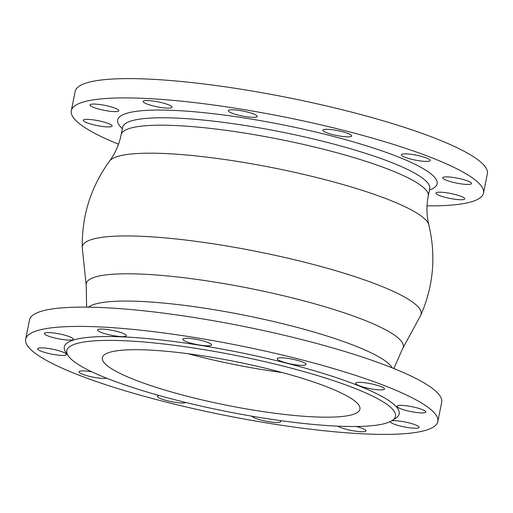 <?xml version="1.0" encoding="UTF-8"?>
<svg xmlns="http://www.w3.org/2000/svg" width="513" height="513" viewBox="0 0 513 513"><rect width="100%" height="100%" fill="white"/><g stroke="black" fill="none" stroke-linecap="round" stroke-linejoin="round"><path stroke-width="0.77" d="M441.693 402.282A210.17 35.602 -168.7 0 0 145.532 311A210.17 35.602 11.3 0 0 29.504 319.92L25.65 339.221A210.17 35.602 11.3 0 1 141.678 330.295A210.17 35.602 -168.7 0 1 437.833 421.583L441.693 402.282M25.65 339.221A210.17 35.602 11.3 0 0 321.805 430.503A210.17 35.602 -168.7 0 0 437.833 421.583M395.728 418.236A170.758 28.927 -168.7 0 0 334.822 377.138A170.758 28.927 -168.7 0 0 158.562 339.689A170.758 28.927 11.3 0 0 65.811 352.316L68.267 355.881A167.61 28.395 11.3 0 1 159.306 343.492A167.61 28.395 -168.7 0 1 332.309 380.248A167.61 28.395 -168.7 0 1 392.092 420.583L395.728 418.236M279.989 420.551A14.71 2.494 11.3 0 1 280.771 421.615A14.71 2.494 11.3 0 1 272.647 422.237A14.71 2.494 11.3 0 1 251.973 416.19M185.93 402.506A14.71 2.494 11.3 0 1 170.816 401.551A14.71 2.494 11.3 0 1 157.427 396.337A14.71 2.494 11.3 0 1 159.248 395.536M106.685 378.235A14.71 2.494 11.3 0 1 85.312 375.202A14.71 2.494 11.3 0 1 78.983 371.784A14.71 2.494 11.3 0 1 91.878 371.842M39.046 350.238A14.71 2.494 11.3 0 1 37.603 348.763A14.71 2.494 11.3 0 1 49.036 348.584A14.71 2.494 11.3 0 1 65.016 353.053A14.71 2.494 11.3 0 1 66.459 354.528A14.71 2.494 11.3 0 1 55.026 354.714A14.71 2.494 11.3 0 1 39.046 350.238M44.413 333.36A14.71 2.494 11.3 0 1 59.566 333.944A14.71 2.494 11.3 0 1 73.237 339.215A14.71 2.494 11.3 0 1 73.205 339.305A14.71 2.494 11.3 0 1 58.046 338.721A14.71 2.494 11.3 0 1 44.381 333.45A14.71 2.494 11.3 0 1 44.413 333.36M99.971 329.09A14.71 2.494 11.3 0 1 116.387 331.276A14.71 2.494 11.3 0 1 126.352 335.714A14.71 2.494 11.3 0 1 123.877 336.573A14.71 2.494 11.3 0 1 107.454 334.38A14.71 2.494 11.3 0 1 97.496 329.949A14.71 2.494 11.3 0 1 99.971 329.09M190.836 338.561A14.71 2.494 11.3 0 1 211.568 344.954A14.71 2.494 11.3 0 1 203.449 345.576A14.71 2.494 11.3 0 1 182.718 339.189A14.71 2.494 11.3 0 1 190.836 338.561M292.666 359.247A14.71 2.494 11.3 0 1 306.062 364.461A14.71 2.494 11.3 0 1 290.602 363.916A14.71 2.494 11.3 0 1 277.206 358.696A14.71 2.494 11.3 0 1 292.666 359.247M378.171 385.596A14.71 2.494 11.3 0 1 384.506 389.014A14.71 2.494 11.3 0 1 376.625 389.668A14.71 2.494 11.3 0 1 361.986 386.667A14.71 2.494 11.3 0 1 355.65 383.249A14.71 2.494 11.3 0 1 363.531 382.602A14.71 2.494 11.3 0 1 378.171 385.596M424.437 410.56A14.71 2.494 11.3 0 1 425.88 412.035A14.71 2.494 11.3 0 1 414.453 412.215A14.71 2.494 11.3 0 1 398.466 407.745A14.71 2.494 11.3 0 1 397.03 406.27A14.71 2.494 11.3 0 1 408.457 406.084A14.71 2.494 11.3 0 1 424.437 410.56M391.682 420.84A14.71 2.494 11.3 0 1 408.136 422.667A14.71 2.494 11.3 0 1 419.102 427.348A14.71 2.494 11.3 0 1 419.076 427.438A14.71 2.494 11.3 0 1 403.994 426.867A14.71 2.494 11.3 0 1 390.246 421.609M356.272 426.483A14.71 2.494 11.3 0 1 365.987 430.856A14.71 2.494 11.3 0 1 363.512 431.709A14.71 2.494 11.3 0 1 349.674 430.125A14.71 2.494 11.3 0 1 337.92 426.156M68.267 355.881A167.61 28.395 11.3 0 0 302.959 423.405A167.61 28.395 -168.7 0 0 392.092 420.583M287.427 414.76A131.354 22.251 11.3 0 1 102.324 357.708A131.354 22.251 11.3 0 1 174.843 352.13A131.354 22.251 11.3 0 1 359.94 409.182A131.354 22.251 11.3 0 1 287.427 414.76M282.259 372.541A131.354 22.251 11.3 0 1 188.124 353.726M427.028 205.873A210.17 35.602 -168.7 0 0 483.496 193.08A210.17 35.602 -168.7 0 0 187.335 101.792A210.17 35.602 11.3 0 0 71.307 110.718L75.167 91.417A210.17 35.602 11.3 0 1 191.195 82.497A210.17 35.602 -168.7 0 1 487.35 173.779L483.496 193.08M118.522 144.23A210.17 35.602 11.3 0 1 71.307 110.718M112.091 126.121A14.71 2.494 -168.7 0 0 112.116 126.025A14.71 2.494 -168.7 0 0 98.451 120.754A14.71 2.494 -168.7 0 0 83.292 120.17A14.71 2.494 -168.7 0 0 83.266 120.26A14.71 2.494 -168.7 0 0 96.931 125.531A14.71 2.494 -168.7 0 0 112.091 126.121M116.419 111.571A14.71 2.494 -168.7 0 0 118.894 110.712A14.71 2.494 -168.7 0 0 108.936 106.281A14.71 2.494 -168.7 0 0 92.513 104.088A14.71 2.494 -168.7 0 0 90.038 104.947A14.71 2.494 -168.7 0 0 100.003 109.384A14.71 2.494 -168.7 0 0 116.419 111.571M163.884 107.833A14.71 2.494 -168.7 0 0 172.009 107.211A14.71 2.494 -168.7 0 0 151.277 100.817A14.71 2.494 -168.7 0 0 143.153 101.446A14.71 2.494 -168.7 0 0 163.884 107.833M241.77 115.9A14.71 2.494 -168.7 0 0 257.231 116.451A14.71 2.494 -168.7 0 0 243.835 111.231A14.71 2.494 -168.7 0 0 228.375 110.686A14.71 2.494 -168.7 0 0 241.77 115.9M329.199 133.611A14.71 2.494 -168.7 0 0 343.845 136.612A14.71 2.494 -168.7 0 0 351.719 135.958A14.71 2.494 -168.7 0 0 345.384 132.54A14.71 2.494 -168.7 0 0 330.744 129.545A14.71 2.494 -168.7 0 0 322.869 130.193A14.71 2.494 -168.7 0 0 329.199 133.611M402.75 156.221A14.71 2.494 -168.7 0 0 418.73 160.697A14.71 2.494 -168.7 0 0 430.163 160.511A14.71 2.494 -168.7 0 0 428.721 159.036A14.71 2.494 -168.7 0 0 412.741 154.567A14.71 2.494 -168.7 0 0 401.313 154.746A14.71 2.494 -168.7 0 0 402.75 156.221M442.713 177.678A14.71 2.494 -168.7 0 0 442.687 177.767A14.71 2.494 -168.7 0 0 456.352 183.038A14.71 2.494 -168.7 0 0 471.511 183.622A14.71 2.494 -168.7 0 0 471.537 183.532A14.71 2.494 -168.7 0 0 457.872 178.261A14.71 2.494 -168.7 0 0 442.713 177.678M438.384 192.221A14.71 2.494 -168.7 0 0 435.909 193.08A14.71 2.494 -168.7 0 0 445.874 197.511A14.71 2.494 -168.7 0 0 462.29 199.704A14.71 2.494 -168.7 0 0 464.765 198.845A14.71 2.494 -168.7 0 0 454.8 194.414A14.71 2.494 -168.7 0 0 438.384 192.221M88.409 307.152A156.574 26.522 11.3 0 1 172.458 303.965A156.574 26.522 11.3 0 1 392.221 367.859M86.62 307.133L86.216 285.517A161.666 27.388 11.3 0 1 175.472 276.77A161.666 27.388 11.3 0 1 335.63 310.051A161.666 27.388 11.3 0 1 402.558 348.725L393.881 368.533M86.216 285.517L82.266 247.593A172.727 29.26 11.3 0 1 177.722 239.141A172.727 29.26 -168.7 0 1 346.794 274.057A172.727 29.26 -168.7 0 1 420.775 315.232L402.558 348.725M82.266 247.593C81.766 215.729 90.859 186.899 109.538 161.095A163.314 27.664 11.3 0 1 198.775 156.215A163.314 27.664 11.3 0 1 428.836 224.899C426.54 215.64 426.341 206.04 428.24 196.094L429.721 188.669A156.574 26.522 -168.7 0 0 209.086 120.664A156.574 26.522 -168.7 0 0 122.645 127.307L122.658 126.814M109.538 161.095C115.22 153.432 119.093 144.647 121.164 134.733A156.574 26.522 11.3 0 1 207.605 128.09A156.574 26.522 11.3 0 1 428.24 196.094M429.452 190.034A162.877 27.593 -168.7 0 0 382.288 151.014A162.877 27.593 -168.7 0 0 207.598 113.065A162.877 27.593 -168.7 0 0 122.376 128.673M420.775 315.232C433.485 286.01 436.172 255.904 428.836 224.899M121.164 134.733L122.645 127.307M429.9 188.207L429.721 188.669"/></g></svg>
